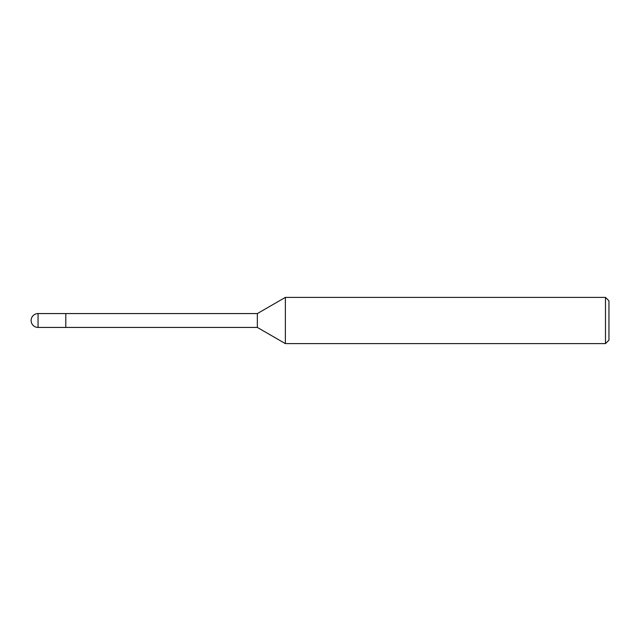 <?xml version="1.0" encoding="UTF-8"?>
<svg xmlns="http://www.w3.org/2000/svg" width="641" height="641" viewBox="0 0 641 641"><rect width="100%" height="100%" fill="white"/><g stroke="black" fill="none" stroke-linecap="round" stroke-linejoin="round"><path stroke-width="0.96" d="M38.051 327.431L38.051 313.569A6.931 6.931 0 0 0 31.121 320.5A6.931 6.931 0 0 0 38.051 327.431L257.345 327.431L257.345 313.569L285.365 297.384L605.481 297.384L608.95 300.853L608.95 340.147L605.481 343.616L285.365 343.616L285.365 297.384M38.051 313.569L65.791 313.569L65.791 327.431L65.791 313.569L257.345 313.569M605.481 343.616L605.481 297.384M257.345 327.431L285.365 343.616"/></g></svg>
